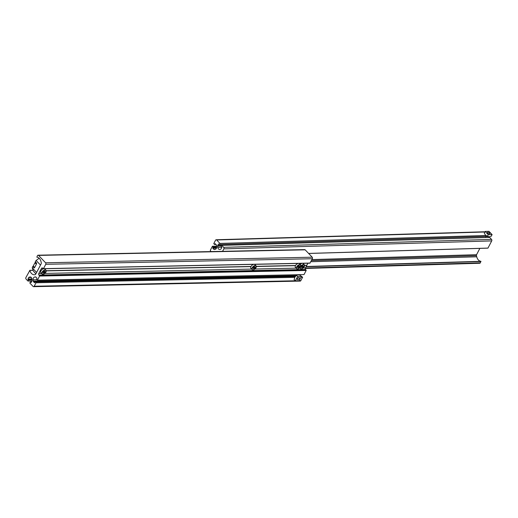 <?xml version="1.0" encoding="UTF-8"?>
<svg xmlns="http://www.w3.org/2000/svg" width="518" height="518" viewBox="0 0 518 518"><rect width="100%" height="100%" fill="white"/><g stroke="black" fill="none" stroke-linecap="round" stroke-linejoin="round"><path stroke-width="0.78" d="M31.52 281.909L30.394 281.928L29.817 283.016L33.1 286.46A1.088 0.777 88.8 0 0 34.188 286.247L36.014 282.77L35.237 281.954L34.551 282.789L33.476 281.656A0.816 0.583 -91.2 0 1 33.243 281.119L33.107 279.843A2.448 1.742 88.8 0 1 33.424 278.024A2.448 1.742 88.8 0 1 34.564 277.078L35.897 277.046M46.251 270.901L250.977 266.608M46.232 270.746L251.055 266.459L46.225 270.726M256.319 266.349L295.558 265.527M256.313 266.33L295.571 265.507M32.019 280.963L27.946 281.047L26.068 279.085A1.088 0.777 -91.2 0 1 25.9 277.557L29.856 270.415A6.527 4.649 -91.2 0 0 34.35 274.767A6.527 4.649 -91.2 0 0 35.023 274.682A1.632 1.165 88.8 0 0 35.755 274.054L41.181 263.772A1.088 0.777 88.8 0 0 41.291 262.781L41.019 261.668A6.527 4.649 88.8 0 0 36.843 257.161L37.464 255.627A1.088 0.777 88.8 0 1 38.546 255.413L45.578 262.788A1.088 0.777 88.8 0 1 45.746 264.316L43.46 268.661L42.625 268.123A1.088 0.777 88.8 0 0 41.544 268.337L40.106 270.875L40.967 270.856M40.216 270.856L40.98 270.836M256.339 266.498L295.474 265.682M40.89 271.011L40.106 270.875M304.636 265.313L306.837 265.268L304.636 265.333M304.662 265.488L306.727 265.294M38.067 255.199L304.688 249.611A1.088 0.777 88.8 0 1 305.167 249.831L312.199 257.206A1.088 0.777 88.8 0 1 312.367 258.735L309.926 263.183L43.428 268.706M27.946 281.047L28.516 279.966L32.064 279.888M28.516 279.966L27.953 279.377L31.999 279.286M30.394 281.928L31.074 282.575L32.012 280.97A0.816 0.583 88.8 0 0 32.116 280.368L31.98 279.085A2.448 1.742 88.8 0 0 30.206 276.981A2.448 1.742 88.8 0 0 29.986 277L29.079 277.182A0.816 0.583 -91.2 0 0 28.697 277.499L27.953 279.377M299.197 280.698L300.809 280.665A1.088 0.777 88.8 0 1 300.207 281.093L33.586 286.674M300.809 280.665L302.635 277.188L301.359 276.379M36.014 282.77L294.761 277.35M301.029 277.221L302.635 277.188M35.237 281.954L295.247 276.508M299.818 275.103L299.773 274.669M37.393 280.167L39.569 276.042L306.19 270.454L304.014 274.585L37.393 280.167L36.61 279.344L36.979 278.185L35.904 277.052A0.816 0.583 88.8 0 0 35.47 276.897L34.564 277.078M306.19 270.454L305.581 269.489A1.088 0.777 -91.2 0 1 305.413 267.961L306.74 265.443M39.569 276.042L38.96 275.071L305.581 269.489M40.119 271.024L38.792 273.543A1.088 0.777 -91.2 0 0 38.96 275.071M307.912 263.228L306.837 265.268M297.882 268.874A2.72 1.509 -43.6 0 1 296.62 268.641L295.461 267.43A2.72 1.509 -43.6 0 1 295.519 265.592A2.72 1.509 -43.6 0 1 298.187 263.429M298.918 263.416A2.72 1.509 -43.6 0 1 299.398 263.675L300.557 264.886A2.72 1.509 -43.6 0 1 300.731 266.161M299.236 265.812L299.76 266.323L299.203 267.372L298.128 267.916L297.604 267.405L298.154 266.356L299.236 265.812M298.284 266.291L299.151 267.314L299.676 266.317L299.184 265.838M297.643 267.333L298.122 267.832L299.203 267.372M297.63 267.353L298.128 267.916M300.142 264.452A2.72 1.509 -43.6 0 1 302.007 263.351M302.739 263.332A2.72 1.509 -43.6 0 1 303.218 263.597L304.377 264.808A2.72 1.509 -43.6 0 1 304.552 266.084M303.056 265.734L303.58 266.239L303.024 267.294L301.942 267.838L301.418 267.327L301.975 266.271L303.056 265.734M302.104 266.213L302.972 267.236L303.496 266.233L303.004 265.753M301.463 267.249L301.942 267.754L303.024 267.294M301.45 267.275L301.942 267.838M253.38 269.807A2.72 1.509 -43.6 0 1 252.117 269.574L250.958 268.363A2.72 1.509 -43.6 0 1 251.023 266.524A2.72 1.509 -43.6 0 1 253.69 264.361M254.416 264.348A2.72 1.509 -43.6 0 1 254.901 264.607L256.054 265.818A2.72 1.509 -43.6 0 1 256.229 267.094M254.733 266.744L255.257 267.249L254.707 268.305L253.626 268.848L253.101 268.337L253.658 267.288L254.733 266.744M253.781 267.223L254.649 268.246L255.18 267.243L254.688 266.77M253.14 268.266L253.619 268.764L254.707 268.305M253.127 268.285L253.626 268.848M35.833 273.905L33.359 270.998L32.22 267.825A27.208 15.074 -43.6 0 1 32.738 266.556L33.301 266.071M36.182 264.031A27.208 15.074 136.4 0 1 36.681 263.215L35.269 261.745L36.506 263.494M34.473 267.294A27.208 15.074 136.4 0 0 34.143 268.026L32.738 266.556M36.616 272.429L32.22 267.825M40.495 265.067L36.105 260.463L39.154 258.255M35.269 261.745A27.208 15.074 -43.6 0 1 36.105 260.463M34.965 262.749L33.249 266.012L34.654 267.482L36.37 264.225L34.965 262.749L35.528 262.464M43.292 274.21A2.72 1.509 -43.6 0 1 42.029 273.977L40.87 272.759A2.72 1.509 -43.6 0 1 40.928 270.92A2.72 1.509 -43.6 0 1 43.603 268.758M43.538 273.245L43.013 272.74L43.57 271.685L44.645 271.141L45.17 271.652L44.619 272.701L43.538 273.245L45.092 271.646L44.6 271.167M44.328 268.745A2.72 1.509 -43.6 0 1 44.807 269.004L45.966 270.221A2.72 1.509 -43.6 0 1 46.141 271.49M43.052 272.662L43.531 273.167L43.039 272.688M43.693 271.62L44.619 272.701M299.32 278.645A1.34 0.738 -43.6 0 1 298.349 279.584A1.34 0.738 -43.6 0 1 297.41 279.584A1.34 0.738 -43.6 0 1 297.436 278.684A1.34 0.738 -43.6 0 1 298.407 277.745A1.34 0.738 -43.6 0 1 299.346 277.739A1.34 0.738 -43.6 0 1 299.32 278.645M295.325 280.873L294.133 279.629L294.904 277.065L296.425 275.285L297.96 274.851L300.246 275.207L301.431 276.45L299.145 280.795L295.325 280.873L297.61 276.534L301.431 276.45M296.425 275.285L297.61 276.534M305.38 268.039L480.309 262.833A1.088 0.771 88.3 0 1 479.713 263.267L305.27 268.454M480.309 262.833L480.918 261.305A6.527 4.63 88.3 0 1 476.741 256.798L476.469 255.685A1.088 0.771 88.3 0 1 476.573 254.694L479.856 248.381M308.586 253.419L487.833 248.09M487.982 248.083L491.718 240.909A1.088 0.771 -91.7 0 0 491.543 239.387L489.665 237.419L221.795 245.383L223.672 247.351L491.543 239.387M222.565 251.334L223.847 248.88A1.088 0.771 -91.7 0 0 223.672 247.351M221.795 245.383L221.231 246.471L221.84 247.442L221.056 248.938A0.816 0.576 -91.7 0 1 220.681 249.255L219.781 249.43A2.448 1.735 88.3 0 1 219.574 249.456A2.448 1.735 88.3 0 1 217.787 247.345L221.872 247.222M215.967 244.438L214.536 244.483L213.753 243.667L215.559 240.19A1.088 0.771 88.3 0 1 216.641 239.976L219.923 243.421L219.354 244.502L218.525 243.965L217.748 245.461A0.816 0.576 88.3 0 0 217.644 246.069L217.787 247.345M485.593 237.542A0.816 0.576 88.3 0 1 485.619 237.497L486.098 236.571M219.354 244.502L487.289 236.415M219.923 243.421L485.845 235.509M216.155 239.756L484.026 231.792A1.088 0.771 88.3 0 1 484.511 232.012L484.719 232.232M214.536 244.483L215.255 243.693M216.615 246.141L212.399 246.27L213.176 247.086L212.814 248.251L213.889 249.378A0.816 0.576 88.3 0 0 214.322 249.534L215.229 249.359A2.448 1.735 88.3 0 0 216.666 246.594L216.518 245.318A0.816 0.576 -91.7 0 0 216.284 244.774L214.944 243.7M213.176 247.086L216.686 246.982M212.399 246.27L210.25 250.395L210.858 251.366A1.088 0.771 -91.7 0 1 211.007 251.573M489.387 233.825A1.34 0.583 -152.5 0 1 487.975 233.307A1.34 0.583 -152.5 0 1 487.432 232.401A1.34 0.583 -152.5 0 1 487.852 232.213A1.34 0.583 -152.5 0 1 489.257 232.731A1.34 0.583 -152.5 0 1 489.801 233.637A1.34 0.583 -152.5 0 1 489.387 233.825M488.383 236.765A2.72 1.191 -152.5 0 1 488.332 236.758A2.72 1.191 -152.5 0 1 485.722 235.399A2.72 1.191 -152.5 0 1 485.657 235.334M487.406 236.363L488.26 234.712L492.1 234.602L491.239 236.253L489.05 236.83L485.716 235.392M488.332 236.758L489.05 236.83M485.567 235.25L484.278 233.087L485.133 231.436L488.26 234.712M485.133 231.436L488.973 231.326L492.1 234.602M45.578 262.788L312.199 257.206M45.746 264.316L312.367 258.735M38.546 255.413L305.167 249.831M29.856 270.415L33.133 270.351M29.837 270.377L33.113 270.312M27.914 278.995L31.954 278.911M28.697 277.499L31.255 277.447M29.079 277.182L30.86 277.143M29.986 277L30.42 276.994M34.188 286.247L295.234 280.782M33.476 281.656L295.513 276.172M33.243 281.119L296.05 275.615M33.107 279.843L37.005 279.759M39.523 275.66L306.144 270.079M38.792 273.543L41.563 273.485M44.891 273.42L251.651 269.088M254.979 269.017L296.154 268.156M299.482 268.084L299.974 268.078M303.302 268.007L305.413 267.961M41.544 268.337L42.8 268.305M43.46 268.661L310.081 263.073M300.479 266.828A2.558 1.418 136.4 0 0 299.76 264.821A2.558 1.418 136.4 0 0 296.885 266.899A2.558 1.418 136.4 0 0 297.604 268.907A2.558 1.418 136.4 0 0 300.479 266.828M296.678 266.802A2.72 1.509 -43.6 0 1 298.646 264.892A2.72 1.509 -43.6 0 1 300.557 264.886L300.524 266.802C299.216 268.674 297.915 269.289 296.62 268.641A2.72 1.509 -43.6 0 1 296.678 266.802M304.299 266.744A2.558 1.418 136.4 0 0 303.574 264.743A2.558 1.418 136.4 0 0 300.705 266.822A2.558 1.418 136.4 0 0 301.424 268.823A2.558 1.418 136.4 0 0 304.299 266.744M300.725 266.349A2.72 1.509 -43.6 0 1 304.377 264.808L304.344 266.725C303.036 268.596 301.735 269.205 300.44 268.564A2.72 1.509 -43.6 0 1 300.298 267.178M301.703 268.797A2.72 1.509 -43.6 0 1 300.44 268.564L299.747 267.838M255.976 267.761A2.558 1.418 136.4 0 0 255.257 265.753A2.558 1.418 136.4 0 0 252.383 267.832A2.558 1.418 136.4 0 0 253.101 269.839A2.558 1.418 136.4 0 0 255.976 267.761M252.175 267.735A2.72 1.509 -43.6 0 1 254.144 265.825A2.72 1.509 -43.6 0 1 256.054 265.818L256.028 267.735C254.72 269.606 253.412 270.215 252.117 269.574A2.72 1.509 -43.6 0 1 252.175 267.735M42.295 272.235A2.558 1.418 136.4 0 0 43.013 274.236A2.558 1.418 136.4 0 0 45.888 272.157A2.558 1.418 136.4 0 0 45.17 270.156A2.558 1.418 136.4 0 0 42.295 272.235M42.029 273.977A2.72 1.509 -43.6 0 1 42.087 272.138A2.72 1.509 -43.6 0 1 44.056 270.221A2.72 1.509 -43.6 0 1 45.966 270.221L45.94 272.138C44.626 274.022 43.324 274.631 42.029 273.977M306.067 266.725L480.989 261.519M306.183 266.498L480.918 261.305M310.787 261.732L476.741 256.798M311.389 260.593L476.469 255.685M311.914 259.589L476.573 254.694M223.847 248.88L491.718 240.909M217.644 246.069L221.503 245.953M217.748 245.461L485.619 237.497M216.641 239.976L484.511 232.012M213.889 249.378L215.313 249.339M212.814 248.251L216.479 248.141M212.775 247.869L216.595 247.759M29.759 270.325L33.094 270.26M43.305 268.764L309.926 263.183M308.637 253.47L487.911 248.141"/></g></svg>
